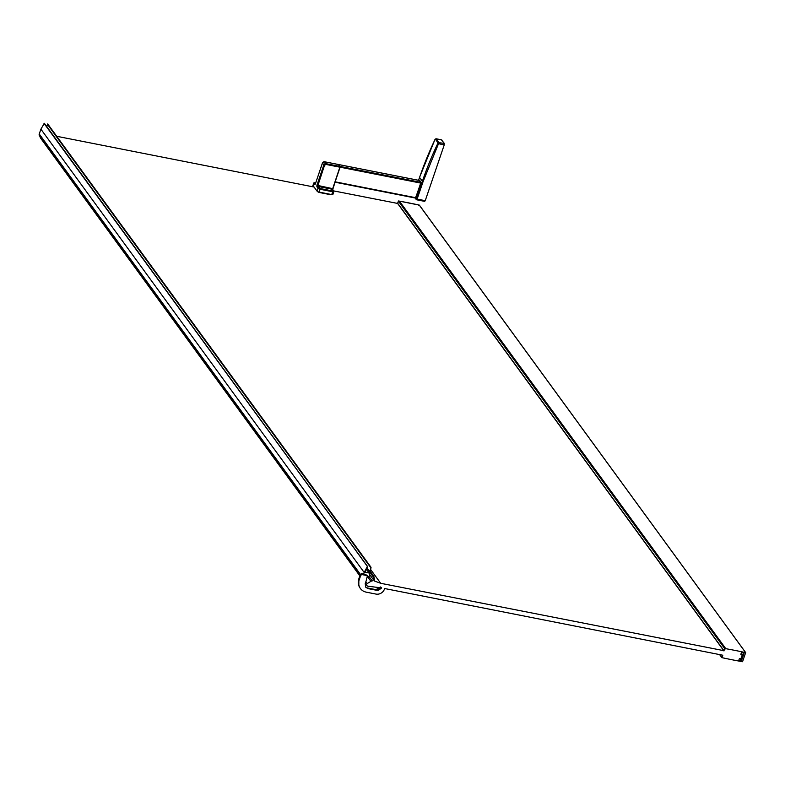 <?xml version="1.0" encoding="UTF-8"?>
<svg xmlns="http://www.w3.org/2000/svg" width="785" height="785" viewBox="0 0 785 785"><rect width="100%" height="100%" fill="white"/><g stroke="black" fill="none" stroke-linecap="round" stroke-linejoin="round"><path stroke-width="1.18" d="M381.373 587.494L377.771 590.075L378.105 590.526L381.706 587.955L368.008 586.209A2.326 2.021 -36.1 0 1 366.723 585.306A1.315 1.148 -36.1 0 1 367.184 583.569L370.922 581.342A3.905 3.405 -36.1 0 1 372.218 580.89A1.158 1.011 143.9 0 0 373.258 579.497L373.454 577.191A1.727 1.511 143.9 0 0 373.326 576.357L373.65 576.023A2.129 1.864 -36.1 0 1 373.984 576.985L374.612 581.077L380.686 583.294L723.947 650.687A10.234 8.929 -36.1 0 1 724.918 648.881L725.801 648.685A557.527 486.19 143.9 0 1 735.368 650.48A557.527 486.19 143.9 0 1 745.652 652.62L742.551 661.716A557.527 486.19 -36.1 0 1 721.906 657.644L719.766 654.631M724.918 648.881L398.594 201.411A10.234 8.929 143.9 0 0 397.858 202.707A10.234 8.929 143.9 0 0 397.632 203.217L723.927 650.902M366.595 569.066L369.48 573.07L369.578 572.118M373.297 576.298L370.265 572.157L371.04 567.31L369.676 572.245M359.844 575.866L40.408 137.826A1.315 1.148 -36.1 0 1 40.261 136.884M361.188 574.1L359.265 579.624A11.608 10.117 143.9 0 0 360.423 588.534A11.608 10.117 143.9 0 0 366.242 592.155L376.025 594.088A6.967 6.074 143.9 0 0 384.483 589.054L384.66 588.534L722.524 655.171M721.739 657.33L722.759 655.495M378.105 590.526A3.483 3.042 -36.1 0 1 377.487 590.467L369.421 588.878A1478.518 1289.343 -36.1 0 1 368.008 588.603L365.682 587.151L365.221 583.589A1692.852 1476.261 -36.1 0 1 366.271 580.517L367.38 575.739M361.316 573.982L363.092 573.737L367.272 575.621L361.669 574.522L360.943 575.228M738.842 660.214L739.431 658.507L740.903 658.792L742.325 654.611L740.854 654.317L741.452 652.561A556.653 485.434 -36.1 0 1 744.072 653.12L741.491 660.695A556.653 485.434 -36.1 0 1 738.842 660.214M377.771 590.075A3.483 3.042 -36.1 0 1 377.153 590.006L369.087 588.416A1478.518 1289.343 -36.1 0 1 367.674 588.142L365.525 586.915M358.941 579.134L360.109 575.552A2.904 2.571 146.6 0 1 360.58 574.679A1.904 0.589 -161.2 0 1 360.56 574.365L361.149 574.031A7.546 6.672 146.6 0 0 360.58 574.679L358.931 579.163A11.608 10.117 143.9 0 0 360.089 588.083A11.608 10.117 143.9 0 0 360.256 588.308M364.731 574.728L363.131 573.786L361.434 574.002L366.546 575.091L364.878 574.316M366.134 587.71L375.917 589.643L380.48 586.974M363.131 573.786L362.915 574.375M373.307 576.327L370.265 572.157L369.392 575.464A2.904 2.532 -36.1 0 1 367.988 577.161L367.262 577.593M39.574 135.933A1.158 1.011 -36.1 0 1 39.446 135.756L39.368 135.609A2.326 2.021 -36.1 0 1 39.25 134.009L40.898 129.162L364.201 572.5L363.74 573.874M367.468 566.554L44.352 123.304L40.898 129.162M370.854 567.221L47.738 123.971L46.796 126.66M56.716 136.286L314.069 187.036M369.48 573.07L365.054 572.314L367.655 566.642L43.97 123.284M364.201 572.5L367.282 566.623M380.666 583.275L370.706 569.616L380.686 583.294M367.184 583.569L365.849 581.744M370.922 581.342L367.91 577.211M373.258 579.497L369.686 574.6M373.454 577.191L370.177 572.697M373.65 576.023L370.373 571.529L373.66 576.043M374.435 580.537L374.916 581.194M370.579 567.427L47.267 124.079M369.794 571.608L367.135 567.967L369.813 571.617M369.558 572.098L366.919 568.409M399.094 201.441L399.486 201.215A557.527 486.19 143.9 0 0 398.692 201.078L397.514 203.492M333.703 190.912L397.612 203.433M397.858 202.707L398.338 201.284M745.652 652.62L419.386 205.258M725.163 648.753L398.594 201.411M397.632 203.217L723.947 650.687M419.278 205.081L418.562 205.287L419.278 205.081A557.527 486.19 143.9 0 0 408.995 202.942A557.527 486.19 143.9 0 0 398.633 201.009L398.692 201.078M741.256 653.14L742.325 654.611M313.392 186.908L313.578 186.359L317.022 191.089A1.737 0.53 18.8 0 0 319.102 192.089L331.741 194.582A1.737 0.53 18.8 0 0 332.889 194.454A1.737 0.53 18.8 0 0 332.82 194.209M317.533 191.501L317.562 191.54A1.737 0.53 18.8 0 0 319.642 192.541L330.485 194.68L331.555 194.297M315.285 184.024L314.461 182.797L315.707 182.807M315.197 182.66L314.402 182.944L315.246 184.102M332.693 189.892L332.801 188.616L332.693 189.892M441.504 139.897L444.271 143.351L444.251 144.852L425.234 200.685L424.675 201.372L416.727 199.733M437.971 142.88L437.844 143.321A348.991 304.345 143.9 0 0 422.379 181.296L419.573 177.439A348.991 304.345 -36.1 0 1 435.027 139.475L435.439 139.19L437.971 142.88M435.361 139.406L436.117 138.837L441.788 139.956M435.439 139.19L436.117 138.837L438.599 142.232L438.511 143.724L437.844 143.321M419.2 180.766L419.651 180.383L420.976 182.257L420.309 185.152M419.219 180.786L419.641 180.422L420.986 182.218L420.976 183.199L415.422 198.055M420.986 182.218L415.54 198.212M419.259 180.835L420.937 183.131A348.991 304.345 143.9 0 0 419.798 186.614M332.801 188.616L340.091 167.205L335.136 181.826L416.001 197.781M420.937 183.131L340.121 167.185L338.659 164.565M332.693 189.636L340.101 166.508L332.693 188.655L316.914 185.27L323.842 164.938L322.468 163.054L315.276 184.151M315.658 182.944L314.52 182.954M338.747 164.752L338.099 164.752M317.022 191.089L317.984 188.263L316.895 186.781L317.601 186.359L324.539 165.272L325.942 164.428L340.003 167.205L338.57 164.526L324.529 161.759L325.961 163.673L340.013 166.449L338.639 164.565L324.588 161.798A1.737 1.521 143.9 0 0 322.468 163.054L322.517 162.946M358.578 584.727A11.559 10.077 143.9 0 1 358.912 579.075A2.09 0.638 -161.2 0 1 358.843 578.8L360.04 575.287A2.09 0.638 -161.2 0 0 360.109 575.552L360.138 575.611M358.823 585.62L358.843 578.8A2.09 0.638 -161.2 0 1 359.059 578.623M39.368 135.609L360.03 575.327A2.09 0.638 -161.2 0 1 360.305 575.091M360.04 575.287L360.56 574.365A1.904 0.589 -161.2 0 1 360.806 574.247M380.941 587.298L376.741 589.967L375.917 589.643M366.978 575.199L361.473 573.658M376.054 589.849L375.201 589.506M39.505 135.844L360.021 575.356L39.446 135.756M360.472 574.483L39.25 134.009M372.218 580.89L368.911 576.347M369.284 573.187L366.467 569.321M367.056 568.134L369.656 571.696M739.97 658.615L741.491 660.695M721.729 657.388L719.698 654.611M740.324 658.684L741.697 660.568M399.486 201.215L725.801 648.685M722.337 655.583L721.955 655.063M399.133 201.431L725.458 648.901M314.402 182.944L313.843 183.278L314.726 184.495M314.353 182.836A1.737 0.53 18.8 0 0 313.774 183.023L315.079 182.64M312.509 186.732L313.774 183.023A1.737 0.53 18.8 0 0 313.843 183.278L312.656 186.761M316.895 186.781L316.914 185.27M418.591 180.305L419.543 177.361L418.542 180.295M425.234 200.685L417.129 199.086L423.076 181.629L422.379 181.296L416.433 198.752L415.363 198.046M416.433 198.752L417.129 199.086L416.442 199.675A0.579 0.51 -36.1 0 1 416.089 199.047M423.076 181.629L438.511 143.724L444.251 144.852M444.271 143.351L437.922 142.585M420.937 182.375L340.131 166.44M335.018 182.159L415.844 198.105M419.602 180.54L338.796 164.595M324.539 165.272L323.842 164.938A1.737 1.521 143.9 0 1 325.961 163.673L325.942 164.428M332.712 189.774A0.579 0.51 143.9 0 0 332.34 189.263L317.601 186.359L320.074 188.518L332.712 191.01L333.429 190.755L332.349 188.508M324.46 161.779L322.449 162.986L315.384 183.857M319.102 192.089L320.064 189.263A1.737 0.53 -161.2 0 1 317.984 188.263A0.579 0.51 -36.1 0 1 318.69 187.85M332.712 191.01L332.703 191.756L320.064 189.263L320.074 188.518M331.741 194.582L332.703 191.756A1.737 0.53 18.8 0 0 333.841 191.628A1.737 0.53 18.8 0 0 333.772 191.383A0.579 0.51 143.9 0 0 333.429 190.755M723.956 650.951L397.632 203.482M359.834 575.886L40.526 138.013M44.352 123.304L367.655 566.642M47.738 123.971L371.04 567.31M719.61 654.592L721.768 657.555M397.465 203.482L398.584 200.96L419.367 205.13L745.73 652.669M725.369 648.842L399.045 201.372M419.543 177.361L435.008 139.387L435.989 138.739L441.661 139.858M415.049 197.987L416.57 199.773L424.675 201.372M415.814 198.134L335.009 182.198M419.533 180.491L338.727 164.556M332.889 194.454L333.841 191.628L332.634 189.44"/></g></svg>

